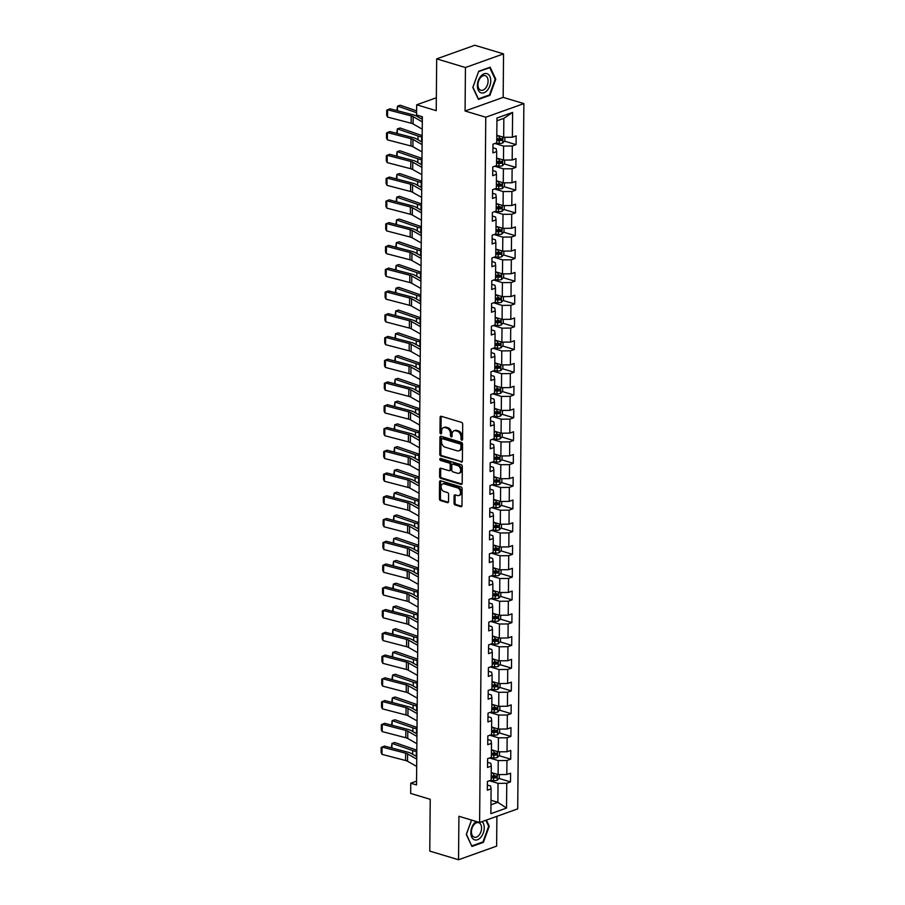 <?xml version="1.0" encoding="UTF-8"?>
<svg xmlns="http://www.w3.org/2000/svg" width="905" height="905" viewBox="0 0 905 905"><rect width="100%" height="100%" fill="white"/><g stroke="black" fill="none" stroke-linecap="round" stroke-linejoin="round"><path stroke-width="1.36" d="M461.765 440.158A1.063 0.747 -109.7 0 0 462.568 439.4L462.693 424.185A1.516 1.075 -109.7 0 0 461.584 422.409L441.255 416.3A1.516 1.075 -109.7 0 0 440.113 417.397L439.977 432.613A1.063 0.747 -109.7 0 0 441.561 433.088L441.583 431.119A4.853 3.428 -109.7 0 1 443.563 427.635A4.853 3.428 -109.7 0 1 445.237 427.624L446.923 428.133A4.853 3.428 -109.7 0 1 450.498 433.8L450.486 435.769A1.063 0.747 -109.7 0 0 452.059 436.244L452.081 434.276A4.853 3.428 -109.7 0 1 454.061 430.791A4.853 3.428 -109.7 0 1 455.735 430.78L457.421 431.289A4.853 3.428 -109.7 0 1 460.996 436.957L460.984 438.925A1.063 0.747 -109.7 0 0 461.765 440.158M454.027 503.203A1.516 1.075 -109.7 0 0 455.136 504.979L460.849 506.687A1.516 1.075 -109.7 0 0 461.98 505.601L462.127 488.7A1.516 1.075 -109.7 0 0 461.018 486.924L440.69 480.815A1.516 1.075 -109.7 0 0 439.547 481.913L439.4 498.813A1.516 1.075 -109.7 0 0 440.52 500.578L447.409 502.648A1.516 1.075 -109.7 0 0 448.552 501.562L448.609 494.322A1.516 1.075 -109.7 0 0 447.5 492.558L444.084 491.528A4.05 2.862 -109.7 0 1 441.176 487.727A4.05 2.862 -109.7 0 1 442.749 483.881A4.05 2.862 -109.7 0 1 444.151 483.87L457.523 487.885A4.05 2.862 -109.7 0 1 460.43 491.687A4.05 2.862 -109.7 0 1 458.858 495.533A4.05 2.862 -109.7 0 1 457.455 495.544L455.226 494.877A1.516 1.075 -109.7 0 0 454.084 495.974L454.027 503.203L455.057 502.841A1.516 1.075 -109.7 0 0 456.177 504.605L461.81 506.302M465.442 67.524L465.068 110.998L503.169 97.378L503.542 53.893L465.442 67.524L436.685 58.87L436.233 110.67L416.685 104.788L416.594 115.003L422.341 116.734L416.515 784.952L410.757 783.221L410.666 793.436L430.226 799.307L429.773 851.107L458.53 859.75L496.63 846.13L496.89 816.321M465.068 110.998L485.77 117.22L479.616 822.498L458.914 816.276L458.53 859.75M461.233 462.15A1.516 1.075 -109.7 0 0 462.376 461.064L462.523 444.163A1.516 1.075 -109.7 0 0 461.403 442.387L441.086 436.278A1.516 1.075 -109.7 0 0 439.943 437.375L439.796 454.265A1.516 1.075 -109.7 0 0 440.905 456.041L462.161 461.822M462.331 466.426L462.184 483.327A1.516 1.075 -109.7 0 1 461.041 484.424L440.712 478.315A1.516 1.075 -109.7 0 1 439.592 476.539L439.66 469.31A1.516 1.075 -109.7 0 1 440.803 468.213L449.05 470.691A1.516 1.075 -109.7 0 0 450.181 469.605L450.226 464.797A1.516 1.075 -109.7 0 0 449.106 463.032L440.531 460.453A1.063 0.747 -109.7 0 1 440.543 458.45L461.211 464.661A1.516 1.075 -109.7 0 1 462.331 466.426M436.685 58.87L474.786 45.25L503.542 53.893M485.77 117.22L523.871 103.6L517.717 808.878L479.616 822.498M498.915 778.436L510.511 781.92L510.59 773.175L506.823 774.51L506.947 760.505L510.703 759.159L510.782 750.415L507.026 751.75L507.151 737.745L510.906 736.399L510.986 727.654L507.23 728.989L507.343 714.984L511.11 713.649L511.178 704.893L507.422 706.239L507.547 692.223L511.302 690.888L511.382 682.132L507.626 683.479L507.739 669.462L511.506 668.128L511.574 659.372L507.818 660.718L507.943 646.702L511.698 645.367L511.778 636.611L508.022 637.957L508.146 623.952L511.902 622.606L511.981 613.85L508.214 615.196L508.339 601.192L512.094 599.845L512.173 591.089L508.418 592.436L508.542 578.431L512.298 577.085L512.377 568.329L508.61 569.675L508.734 555.67L512.502 554.324L512.569 545.568L508.814 546.914L508.938 532.909L512.694 531.563L512.773 522.807L509.017 524.153L509.13 510.149L512.897 508.802L512.965 500.046L509.21 501.393L509.334 487.388L513.09 486.042L513.169 477.286L509.413 478.632L509.526 464.627L513.293 463.281L513.373 454.525L509.606 455.871L509.73 441.866L513.486 440.52L513.565 431.764L509.809 433.11L509.934 419.106L513.689 417.759L513.769 409.003L510.001 410.35L510.126 396.345L513.882 394.999L513.961 386.243L510.205 387.589L510.33 373.584L514.085 372.238L514.164 363.482L510.397 364.828L510.522 350.823L514.289 349.477L514.357 340.721L510.601 342.067L510.725 328.062L514.481 326.716L514.56 317.972L510.805 319.307L510.918 305.302L514.685 303.956L514.753 295.211L510.997 296.546L511.121 282.541L514.877 281.195L514.956 272.45L511.201 273.785L511.325 259.78L515.081 258.434L515.16 249.69L511.393 251.024L511.517 237.02L515.273 235.685L515.352 226.929L511.597 228.275L511.721 214.259L515.477 212.924L515.556 204.168L511.789 205.514L511.913 191.498L515.669 190.163L515.748 181.407L511.992 182.753L512.117 168.737L515.873 167.402L515.952 158.647L512.185 159.993L512.309 145.988L516.076 144.642L516.144 135.886L512.388 137.232L512.603 112.424L496.958 118.023L496.732 142.82L492.976 144.167L492.897 152.922L496.664 151.576L496.178 148.725L492.942 147.753M510.511 781.92L506.755 783.266L506.54 808.075L490.883 813.663L491.098 788.866L487.343 790.212L487.41 781.456L491.177 780.11L491.302 766.105L487.535 767.451L487.614 758.695L491.37 757.349L491.494 743.344L487.738 744.691L487.818 735.935L491.573 734.589L491.698 720.584L487.931 721.93L488.01 713.174L491.766 711.828L491.89 697.823L488.134 699.169L488.214 690.413L491.969 689.067L492.094 675.062L488.338 676.408L488.406 667.652L492.173 666.306L492.286 652.301L488.53 653.648L488.61 644.892L492.365 643.546L492.49 629.541L488.734 630.887L488.802 622.131L492.569 620.785L492.682 606.78L488.926 608.126L489.005 599.37L492.761 598.035L492.886 584.019L489.13 585.365L489.209 576.609L492.965 575.275L493.089 561.258L489.322 562.605L489.401 553.849L493.157 552.514L493.282 538.498L489.526 539.844L489.605 531.088L493.361 529.753L493.485 515.748L489.718 517.083L489.797 508.339L493.553 506.992L493.678 492.987L489.922 494.322L490.001 485.578L493.757 484.232L493.881 470.227L490.125 471.562L490.193 462.817L493.96 461.471L494.073 447.466L490.318 448.812L490.397 440.056L494.153 438.71L494.277 424.705L490.521 426.051L490.589 417.296L494.356 415.949L494.469 401.944L490.714 403.291L490.793 394.535L494.549 393.189L494.673 379.184L490.917 380.53L490.996 371.774L494.752 370.428L494.877 356.423L491.11 357.769L491.189 349.013L494.945 347.667L495.069 333.662L491.313 335.008L491.392 326.252L495.148 324.906L495.273 310.901L491.506 312.248L491.585 303.492L495.34 302.146L495.465 288.141L491.709 289.487L491.788 280.731L495.544 279.385L495.669 265.38L491.913 266.726L491.981 257.97L495.748 256.624L495.861 242.619L492.105 243.965L492.184 235.209L495.94 233.863L496.064 219.858L492.309 221.205L492.377 212.449L496.144 211.103L496.268 197.098L492.501 198.444L492.58 189.688L496.336 188.342L496.46 174.337L492.705 175.683L492.784 166.927L496.54 165.581L496.664 151.576M489.571 757.994L498.225 760.596L498.112 774.601L491.313 772.565M487.58 762.282L490.815 763.254L491.302 766.105M498.112 774.601L506.823 774.51M498.225 760.596L506.947 760.505M489.775 735.233L498.429 737.835L498.304 751.84L491.517 749.804M487.784 739.521L491.019 740.494L491.494 743.344M498.304 751.84L507.026 751.75M498.429 737.835L507.151 737.745M489.967 712.473L498.621 715.074L498.508 729.079L491.641 727.02M487.976 716.76L491.211 717.733L491.698 720.584M498.508 729.079L507.23 728.989M498.621 715.074L507.343 714.984M490.171 689.712L498.825 692.314L498.7 706.319L491.913 704.282M488.18 693.999L491.415 694.972L491.89 697.823M498.7 706.319L507.422 706.239M498.825 692.314L507.547 692.223M490.363 666.951L499.028 669.553L498.904 683.558L492.105 681.522M488.383 671.239L491.607 672.211L492.094 675.062M498.904 683.558L507.626 683.479M499.028 669.553L507.739 669.462M490.567 644.19L499.221 646.792L499.096 660.808L492.23 658.738M488.576 648.478L491.811 649.451L492.286 652.301M499.096 660.808L507.818 660.718M499.221 646.792L507.943 646.702M490.759 621.43L499.424 624.031L499.3 638.048L492.501 636M488.779 625.717L492.003 626.69L492.49 629.541M499.3 638.048L508.022 637.957M499.424 624.031L508.146 623.952M490.963 598.669L499.617 601.282L499.492 615.287L492.625 613.217M488.972 602.956L492.207 603.929L492.682 606.78M499.492 615.287L508.214 615.196M499.617 601.282L508.339 601.192M491.166 575.919L499.82 578.521L499.696 592.526L492.908 590.479M489.175 580.196L492.399 581.168L492.886 584.019M499.696 592.526L508.418 592.436M499.82 578.521L508.542 578.431M491.358 553.159L500.013 555.76L499.899 569.765L493.101 567.718M489.367 557.435L492.603 558.408L493.089 561.258M499.899 569.765L508.61 569.675M500.013 555.76L508.734 555.67M491.562 530.398L500.216 533L500.092 547.005L493.225 544.934M489.571 534.674L492.806 535.647L493.282 538.498M500.092 547.005L508.814 546.914M500.216 533L508.938 532.909M491.754 507.637L500.42 510.239L500.295 524.244L493.497 522.196M489.763 511.913L492.999 512.886L493.485 515.748M500.295 524.244L509.017 524.153M500.42 510.239L509.13 510.149M491.958 484.876L500.612 487.478L500.488 501.483L493.621 499.413M489.967 489.153L493.202 490.125L493.678 492.987M500.488 501.483L509.21 501.393M500.612 487.478L509.334 487.388M492.15 462.116L500.816 464.718L500.691 478.722L493.892 476.675M490.171 466.392L493.395 467.365L493.881 470.227M500.691 478.722L509.413 478.632M500.816 464.718L509.526 464.627M492.354 439.355L501.008 441.957L500.884 455.962L494.096 453.914M490.363 443.631L493.598 444.604L494.073 447.466M500.884 455.962L509.606 455.871M501.008 441.957L509.73 441.866M492.546 416.594L501.212 419.196L501.087 433.201L494.221 431.142M490.567 420.87L493.791 421.843L494.277 424.705M501.087 433.201L509.809 433.11M501.212 419.196L509.934 419.106M492.75 393.833L501.404 396.435L501.28 410.44L494.492 408.404M490.759 398.11L493.994 399.082L494.469 401.944M501.28 410.44L510.001 410.35M501.404 396.435L510.126 396.345M492.954 371.073L501.608 373.675L501.483 387.679L494.696 385.643M490.963 375.349L494.187 376.322L494.673 379.184M501.483 387.679L510.205 387.589M501.608 373.675L510.33 373.584M493.146 348.312L501.8 350.914L501.687 364.919L494.888 362.882M491.155 352.599L494.39 353.561L494.877 356.423M501.687 364.919L510.397 364.828M501.8 350.914L510.522 350.823M493.349 325.551L502.004 328.153L501.879 342.158L495.092 340.122M491.358 329.839L494.594 330.8L495.069 333.662M501.879 342.158L510.601 342.067M502.004 328.153L510.725 328.062M493.542 302.79L502.207 305.392L502.083 319.397L495.216 317.338M491.551 307.078L494.786 308.051L495.273 310.901M502.083 319.397L510.805 319.307M502.207 305.392L510.918 305.302M493.745 280.03L502.399 282.632L502.275 296.636L495.488 294.6M491.754 284.317L494.99 285.29L495.465 288.141M502.275 296.636L510.997 296.546M502.399 282.632L511.121 282.541M493.938 257.269L502.603 259.871L502.479 273.876L495.68 271.839M491.958 261.556L495.182 262.529L495.669 265.38M502.479 273.876L511.201 273.785M502.603 259.871L511.325 259.78M494.141 234.508L502.795 237.11L502.671 251.115L495.804 249.056M492.15 238.796L495.386 239.768L495.861 242.619M502.671 251.115L511.393 251.024M502.795 237.11L511.517 237.02M494.345 211.747L502.999 214.349L502.875 228.354L496.087 226.318M492.354 216.035L495.578 217.008L496.064 219.858M502.875 228.354L511.597 228.275M502.999 214.349L511.721 214.259M494.537 188.987L503.191 191.589L503.078 205.605L496.212 203.535M492.546 193.274L495.782 194.247L496.268 197.098M503.078 205.605L511.789 205.514M503.191 191.589L511.913 191.498M494.741 166.226L503.395 168.828L503.271 182.844L496.483 180.796M492.75 170.513L495.974 171.486L496.46 174.337M503.271 182.844L511.992 182.753M503.395 168.828L512.117 168.737M494.933 143.465L503.587 146.067L503.474 160.083L496.675 158.036M503.474 160.083L512.185 159.993M503.587 146.067L512.309 145.988M512.603 112.424L503.836 118.351L503.666 137.322L496.8 135.252M503.666 137.322L512.388 137.232M503.169 97.378L523.871 103.6M416.549 781.151L410.757 783.221M436.346 97.763L416.685 104.788M503.836 118.351L496.924 120.818M490.996 800.258L497.863 802.328L498.033 783.357L489.379 780.755M490.963 804.794L497.863 802.328L506.54 808.075M487.388 785.042L490.612 786.004L491.098 788.866M498.033 783.357L506.755 783.266M496.766 138.838L500.375 139.924M504.47 141.146L516.076 144.642M496.574 161.599L500.182 162.685M504.277 163.907L515.873 167.402M496.37 184.36L499.979 185.446M504.074 186.668L515.669 190.163M496.178 207.121L499.786 208.207M503.881 209.428L515.477 212.924M495.974 229.881L499.583 230.956M503.678 232.189L515.273 235.685M495.782 252.642L499.379 253.717M503.474 254.95L515.081 258.434M495.578 275.403L499.187 276.478M503.282 277.711L514.877 281.195M495.386 298.152L498.983 299.238M503.078 300.471L514.685 303.956M495.182 320.913L498.791 321.999M502.886 323.232L514.481 326.716M494.978 343.674L498.587 344.76M502.682 345.993L514.289 349.477M494.786 366.435L498.395 367.521M502.49 368.754L514.085 372.238M494.583 389.195L498.191 390.281M502.286 391.514L513.882 394.999M494.39 411.956L497.999 413.042M502.083 414.275L513.689 417.759M494.187 434.717L497.795 435.803M501.89 437.036L513.486 440.52M493.994 457.478L497.592 458.564M501.687 459.797L513.293 463.281M493.791 480.238L497.399 481.324M501.494 482.557L513.09 486.042M493.598 502.999L497.196 504.085M501.291 505.318L512.897 508.802M493.395 525.76L497.003 526.846M501.099 528.079L512.694 531.563M493.191 548.521L496.8 549.606M500.895 550.84L512.502 554.324M492.999 571.281L496.607 572.367M500.703 573.6L512.298 577.085M492.795 594.042L496.404 595.128M500.499 596.361L512.094 599.845M492.603 616.803L496.212 617.889M500.295 619.111L511.902 622.606M492.399 639.564L496.008 640.65M500.103 641.871L511.698 645.367M492.207 662.324L495.804 663.41M499.899 664.632L511.506 668.128M492.003 685.085L495.612 686.171M499.707 687.393L511.302 690.888M491.8 707.846L495.408 708.92M499.503 710.154L511.11 713.649M491.607 730.607L495.216 731.681M499.311 732.914L510.906 736.399M491.404 753.367L495.012 754.442M499.108 755.675L510.703 759.159M491.211 776.117L494.82 777.203M472.817 87.423L478.44 99.448L489.91 95.353L495.77 79.221L490.159 67.196L478.688 71.291L472.817 87.423M471.516 820.066L466.301 834.421L471.924 846.458L483.394 842.351L489.254 826.22L486.381 820.077M495.058 79.007L495.77 79.221M489.017 95.082L489.91 95.353M482.501 842.08L483.394 842.351M488.542 826.005L489.254 826.22M462.534 439.66A1.063 0.747 -109.7 0 1 462.014 438.552L462.025 436.583A4.853 3.428 -109.7 0 0 458.45 430.916L457.421 431.289M454.061 430.791L455.091 430.429A4.853 3.428 -109.7 0 1 456.765 430.407L458.45 430.916M443.563 427.635L444.593 427.262A4.853 3.428 -109.7 0 1 446.267 427.251L447.952 427.76A4.853 3.428 -109.7 0 1 451.527 433.427L451.516 435.396A1.063 0.747 -109.7 0 0 452.036 436.504M441.323 416.323A1.516 1.075 -109.7 0 0 441.142 417.024L441.007 432.239A1.063 0.747 -109.7 0 0 441.527 433.348M441.142 436.301A1.516 1.075 -109.7 0 0 440.973 437.002L440.826 453.903A1.516 1.075 -109.7 0 0 441.934 455.679L462.195 461.765M460.928 445.26A1.063 0.747 -109.7 0 0 460.147 444.016L442.307 438.654A1.063 0.747 -109.7 0 0 441.504 439.423L441.493 441.493A4.853 3.428 -109.7 0 0 445.056 447.172L457.251 450.837A4.853 3.428 -109.7 0 0 458.926 450.814A4.853 3.428 -109.7 0 0 460.905 447.342L460.928 445.26L461.957 444.887A1.063 0.747 -109.7 0 0 461.177 443.654L460.147 444.016M442.681 438.518A1.063 0.747 -109.7 0 1 443.337 438.292L461.177 443.654M458.926 450.814L459.955 450.452A4.853 3.428 -109.7 0 0 461.935 446.968L460.905 447.342M461.957 444.887L461.935 446.968M462.002 484.028L441.742 477.942L440.712 478.315M440.871 468.236A1.516 1.075 -109.7 0 0 440.69 468.937L440.622 476.166A1.516 1.075 -109.7 0 0 441.742 477.942M450.079 470.329A1.516 1.075 -109.7 0 0 451.21 469.231L451.256 464.435A1.516 1.075 -109.7 0 0 450.136 462.659L441.561 460.079L440.531 460.453M440.826 458.53A1.063 0.747 -109.7 0 0 441.561 460.079M457.602 473.258A4.05 2.862 -109.7 0 0 458.993 473.247A4.05 2.862 -109.7 0 0 460.577 469.401A4.05 2.862 -109.7 0 0 457.67 465.6L452.952 464.186A1.516 1.075 -109.7 0 0 451.81 465.272L451.765 470.08A1.516 1.075 -109.7 0 0 452.885 471.844L457.602 473.258M458.993 473.247L460.023 472.885A4.05 2.862 -109.7 0 0 461.607 469.039A4.05 2.862 -109.7 0 0 458.699 465.238L457.67 465.6M452.432 464.186L453.462 463.824A1.516 1.075 -109.7 0 1 453.982 463.813L458.699 465.238M455.294 494.899A1.516 1.075 -109.7 0 0 455.113 495.601L455.057 502.841M458.858 495.533L459.887 495.171A4.05 2.862 -109.7 0 0 461.46 491.325A4.05 2.862 -109.7 0 0 458.552 487.524L457.523 487.885M442.749 483.881L443.778 483.508A4.05 2.862 -109.7 0 1 445.181 483.496L458.552 487.524M440.758 480.838A1.516 1.075 -109.7 0 0 440.577 481.539L440.43 498.44A1.516 1.075 -109.7 0 0 441.55 500.216L448.371 502.264M499.583 136.089A4.095 1.335 -179.5 0 1 499.198 136.078L496.8 135.931M416.628 110.896L400.304 105.24L397.533 106.1L416.605 112.706M504.843 137.311L504.809 140.784L502.739 142.979A4.095 1.335 -179.5 0 1 499.13 143.363L495.759 143.171M496.755 140.456L499.164 140.592A4.095 1.335 0.5 0 0 501.856 140.445L501.868 138.691A4.095 1.335 -179.5 0 1 499.175 138.85L496.777 138.703M500.216 138.194L500.194 139.947A2.082 0.679 -179.5 0 1 499.458 139.947L496.766 139.8M396.922 110.602L397.533 106.1L397.487 110.749M422.228 129.144L413.099 123.962A7.715 2.523 0.5 0 0 411.153 123.216L387.555 117.073L387.623 109.777L386.729 110.161L386.684 115.274L387.555 117.073M422.296 121.847L413.155 116.666A7.715 2.523 0.5 0 0 411.221 115.919L387.623 109.777L389.987 108.792L413.574 114.946A11.584 3.79 -179.5 0 1 416.492 116.055L422.318 119.358M480.646 92.661A10.034 6.301 106.7 0 0 489.82 85.918A10.034 6.301 106.7 0 0 487.49 73.848A10.034 6.301 106.7 0 0 478.315 80.579A10.034 6.301 106.7 0 0 480.646 92.661M480.431 90.059A7.602 4.774 106.7 0 0 480.827 90.217A7.602 4.774 106.7 0 0 487.49 84.64A7.602 4.774 106.7 0 0 485.612 75.816A7.602 4.774 106.7 0 0 485.204 75.658A7.602 4.774 106.7 0 0 478.553 81.235A7.602 4.774 106.7 0 0 480.431 90.059M478.632 71.597L489.741 67.626L495.182 79.278L489.503 94.912L478.394 98.883L472.953 87.231L478.575 71.586M476.234 821.48A10.034 6.301 106.7 0 0 470.86 832.645A10.034 6.301 106.7 0 0 477.467 839.738A10.034 6.301 106.7 0 0 484.243 827.86A10.034 6.301 106.7 0 0 482.094 821.616M481.573 828.132A7.602 4.774 106.7 0 0 478.688 822.668A7.602 4.774 106.7 0 0 471.437 831.752A7.602 4.774 106.7 0 0 474.31 837.216A7.602 4.774 106.7 0 0 481.573 828.132M471.618 845.802L466.426 834.229L471.573 820.077M485.861 820.269L488.666 826.276L482.987 841.91L471.867 845.881M499.379 158.85A4.095 1.335 -179.5 0 1 499.006 158.828L496.596 158.692M422.183 135.546A7.715 2.523 -179.5 0 1 420.825 135.173L400.101 128.001L397.329 128.861L418.053 136.033A11.584 3.79 0.5 0 0 421.673 136.893L422.16 136.96M504.651 160.072L504.617 163.545L502.547 165.739A4.095 1.335 -179.5 0 1 498.938 166.124L495.555 165.932M496.562 163.217L498.96 163.353A4.095 1.335 0.5 0 0 501.653 163.205L501.664 161.452A4.095 1.335 -179.5 0 1 498.972 161.61L496.574 161.463M500.013 160.954L500.001 162.708A2.082 0.679 -179.5 0 1 499.255 162.708L496.562 162.561M396.718 133.363L397.329 128.861L397.284 133.51M499.175 181.611A4.095 1.335 -179.5 0 1 498.802 181.588L496.404 181.453M421.979 158.307A7.715 2.523 -179.5 0 1 420.633 157.934L399.908 150.762L397.125 151.621L417.85 158.794A11.584 3.79 0.5 0 0 421.47 159.653L421.968 159.721M504.447 182.821L504.413 186.306L502.343 188.5A4.095 1.335 -179.5 0 1 498.734 188.885L495.363 188.693M496.359 185.978L498.757 186.113A4.095 1.335 0.5 0 0 501.449 185.966L501.472 184.213A4.095 1.335 -179.5 0 1 498.779 184.36L496.37 184.224M499.809 183.715L499.798 185.468A2.082 0.679 -179.5 0 1 499.062 185.468L496.37 185.31M396.526 156.124L397.125 151.621L397.091 156.271M422.035 151.904L412.895 146.723A7.715 2.523 0.5 0 0 410.949 145.977L387.363 139.834L387.419 132.537L386.537 132.922L386.492 138.035L387.363 139.834M422.103 144.608L412.963 139.427A7.715 2.523 0.5 0 0 411.017 138.68L387.419 132.537L389.784 131.553L413.381 137.707A11.584 3.79 -179.5 0 1 416.289 138.816L422.115 142.119M421.832 174.665L412.703 169.484A7.715 2.523 0.5 0 0 410.757 168.737L387.159 162.595L387.227 155.298L386.333 155.683L386.288 160.785L387.159 162.595M421.9 167.368L412.759 162.187A7.715 2.523 0.5 0 0 410.813 161.441L387.227 155.298L389.591 154.314L413.178 160.468A11.584 3.79 -179.5 0 1 416.096 161.576L421.922 164.88M498.983 204.372A4.095 1.335 -179.5 0 1 498.598 204.349L496.2 204.213M421.775 181.068A7.715 2.523 -179.5 0 1 420.429 180.695L399.705 173.522L396.933 174.382L417.658 181.554A11.584 3.79 0.5 0 0 421.278 182.414L421.764 182.482M504.243 205.582L504.221 209.066L502.151 211.261A4.095 1.335 -179.5 0 1 498.542 211.646L495.159 211.453M496.166 208.738L498.565 208.874A4.095 1.335 0.5 0 0 501.257 208.727L501.268 206.974A4.095 1.335 -179.5 0 1 498.576 207.121L496.178 206.985M499.617 206.476L499.605 208.229A2.082 0.679 -179.5 0 1 498.859 208.229L496.166 208.071M396.322 178.885L396.933 174.382L396.888 179.032M498.779 227.132A4.095 1.335 -179.5 0 1 498.406 227.11L495.997 226.974M421.583 203.829A7.715 2.523 -179.5 0 1 420.225 203.455L399.512 196.283L396.729 197.143L417.454 204.315A11.584 3.79 0.5 0 0 421.074 205.175L421.572 205.243M504.051 228.343L504.017 231.827L501.947 234.022A4.095 1.335 -179.5 0 1 498.338 234.406L494.967 234.214M495.963 231.499L498.361 231.635A4.095 1.335 0.5 0 0 501.053 231.488L501.076 229.734A4.095 1.335 -179.5 0 1 498.384 229.881L495.974 229.746M499.413 229.237L499.402 230.99A2.082 0.679 -179.5 0 1 498.666 230.99L495.963 230.832M396.13 201.645L396.729 197.143L396.695 201.792M498.587 249.893A4.095 1.335 -179.5 0 1 498.202 249.871L495.804 249.735M421.379 226.589A7.715 2.523 -179.5 0 1 420.033 226.216L399.309 219.044L396.537 219.904L417.262 227.076A11.584 3.79 0.5 0 0 420.882 227.936L421.368 228.003M503.847 251.104L503.825 254.588L501.743 256.782A4.095 1.335 -179.5 0 1 498.146 257.167L494.764 256.975M495.759 254.26L498.169 254.396A4.095 1.335 0.5 0 0 500.861 254.248L500.872 252.495A4.095 1.335 -179.5 0 1 498.18 252.642L495.782 252.506M499.221 251.997L499.198 253.751A2.082 0.679 -179.5 0 1 498.463 253.751L495.77 253.592M395.926 224.406L396.537 219.904L396.492 224.553M421.64 197.426L412.499 192.245A7.715 2.523 0.5 0 0 410.553 191.498L386.967 185.355L387.023 178.059L386.141 178.443L386.096 183.545L386.967 185.355M421.696 190.129L412.567 184.948A7.715 2.523 0.5 0 0 410.621 184.201L387.023 178.059L389.388 177.075L412.985 183.229A11.584 3.79 -179.5 0 1 415.893 184.337L421.719 187.64M421.436 220.186L412.307 215.005A7.715 2.523 0.5 0 0 410.361 214.259L386.763 208.116L386.831 200.82L385.937 201.204L385.892 206.306L386.763 208.116M421.504 212.89L412.363 207.709A7.715 2.523 0.5 0 0 410.418 206.962L386.831 200.82L389.184 199.835L412.782 205.989A11.584 3.79 -179.5 0 1 415.7 207.098L421.526 210.401M421.244 242.947L412.103 237.755A7.715 2.523 0.5 0 0 410.157 237.02L386.571 230.877L386.627 223.58L385.745 223.965L385.7 229.067L386.571 230.877M421.3 235.651L412.171 230.47A7.715 2.523 0.5 0 0 410.225 229.723L386.627 223.58L388.992 222.596L412.578 228.75A11.584 3.79 -179.5 0 1 415.497 229.859L421.323 233.162M498.384 272.654A4.095 1.335 -179.5 0 1 498.01 272.631L495.601 272.495M421.187 249.35A7.715 2.523 -179.5 0 1 419.83 248.977L399.116 241.805L396.333 242.664L417.058 249.837A11.584 3.79 0.5 0 0 420.678 250.696L421.176 250.764M503.655 273.864L503.621 277.349L501.551 279.543A4.095 1.335 -179.5 0 1 497.942 279.928L494.571 279.736M495.567 277.021L497.965 277.156A4.095 1.335 0.5 0 0 500.657 277.009L500.68 275.256A4.095 1.335 -179.5 0 1 497.988 275.403L495.578 275.267M499.017 274.758L499.006 276.511A2.082 0.679 -179.5 0 1 498.27 276.511L495.567 276.353M395.723 247.167L396.333 242.664L396.3 247.314M421.04 265.708L411.899 260.516A7.715 2.523 0.5 0 0 409.965 259.78L386.367 253.638L386.435 246.341L385.541 246.726L385.496 251.828L386.367 253.638M421.108 258.411L411.967 253.23A7.715 2.523 0.5 0 0 410.022 252.484L386.435 246.341L388.788 245.357L412.386 251.511A11.584 3.79 -179.5 0 1 415.305 252.619L421.13 255.923M498.191 295.415A4.095 1.335 -179.5 0 1 497.807 295.392L495.408 295.256M420.983 272.111A7.715 2.523 -179.5 0 1 419.637 271.738L398.913 264.565L396.141 265.425L416.854 272.597A11.584 3.79 0.5 0 0 420.486 273.446L420.972 273.525M503.452 296.625L503.429 300.109L501.347 302.304A4.095 1.335 -179.5 0 1 497.75 302.689L494.368 302.496M495.363 299.781L497.773 299.917A4.095 1.335 0.5 0 0 500.465 299.77L500.476 298.017A4.095 1.335 -179.5 0 1 497.784 298.164L495.386 298.028M498.825 297.519L498.802 299.272A2.082 0.679 -179.5 0 1 498.067 299.272L495.374 299.114M395.53 269.928L396.141 265.425L396.096 270.075M420.848 288.469L411.707 283.276A7.715 2.523 0.5 0 0 409.761 282.541L386.175 276.398L386.231 269.102L385.349 269.486L385.304 274.588L386.175 276.398M420.904 281.172L411.775 275.991A7.715 2.523 0.5 0 0 409.829 275.244L386.231 269.102L388.596 268.118L412.182 274.26A11.584 3.79 -179.5 0 1 415.101 275.369L420.927 278.683M497.988 318.175A4.095 1.335 -179.5 0 1 497.614 318.153L495.205 318.017M420.791 294.872A7.715 2.523 -179.5 0 1 419.434 294.498L398.709 287.326L395.938 288.186L416.662 295.358A11.584 3.79 0.5 0 0 420.282 296.207L420.78 296.286M503.259 319.386L503.225 322.87L501.155 325.065A4.095 1.335 -179.5 0 1 497.546 325.449L494.175 325.257M495.171 322.542L497.569 322.678A4.095 1.335 0.5 0 0 500.261 322.531L500.273 320.777A4.095 1.335 -179.5 0 1 497.58 320.924L495.182 320.789M498.621 320.28L498.61 322.033A2.082 0.679 -179.5 0 1 497.874 322.033L495.171 321.875M395.327 292.688L395.938 288.186L395.892 292.835M420.644 311.23L411.504 306.037A7.715 2.523 0.5 0 0 409.558 305.302L385.971 299.148L386.039 291.863L385.145 292.247L385.1 297.349L385.971 299.148M420.712 303.933L411.571 298.74A7.715 2.523 0.5 0 0 409.626 298.005L386.039 291.863L388.392 290.878L411.99 297.021A11.584 3.79 -179.5 0 1 414.909 298.13L420.735 301.444M497.795 340.936A4.095 1.335 -179.5 0 1 497.411 340.914L495.012 340.778M420.587 317.632A7.715 2.523 -179.5 0 1 419.241 317.259L398.517 310.087L395.745 310.935L416.458 318.119A11.584 3.79 0.5 0 0 420.09 318.967L420.576 319.046M503.056 342.147L503.022 345.631L500.951 347.825A4.095 1.335 -179.5 0 1 497.343 348.21L493.972 348.018M494.967 345.303L497.377 345.439A4.095 1.335 0.5 0 0 500.069 345.291L500.08 343.538A4.095 1.335 -179.5 0 1 497.388 343.685L494.99 343.549M498.429 343.04L498.406 344.794A2.082 0.679 -179.5 0 1 497.671 344.794L494.978 344.635M395.134 315.449L395.745 310.935L395.7 315.596M420.44 333.99L411.311 328.798A7.715 2.523 0.5 0 0 409.365 328.062L385.768 321.909L385.835 314.623L384.942 315.008L384.897 320.11L385.768 321.909M420.508 326.694L411.368 321.501A7.715 2.523 0.5 0 0 409.433 320.766L385.835 314.623L388.2 313.639L411.786 319.782A11.584 3.79 -179.5 0 1 414.705 320.89L420.531 324.205M497.592 363.686A4.095 1.335 -179.5 0 1 497.218 363.674L494.809 363.539M420.395 340.393A7.715 2.523 -179.5 0 1 419.038 340.02L398.313 332.848L395.542 333.696L416.266 340.88A11.584 3.79 0.5 0 0 419.886 341.728L420.373 341.807M502.863 364.907L502.829 368.392L500.759 370.586A4.095 1.335 -179.5 0 1 497.15 370.971L493.768 370.779M494.775 368.064L497.173 368.199A4.095 1.335 0.5 0 0 499.865 368.052L499.877 366.299A4.095 1.335 -179.5 0 1 497.184 366.446L494.786 366.31M498.225 365.801L498.214 367.554A2.082 0.679 -179.5 0 1 497.467 367.554L494.775 367.396M394.931 338.21L395.542 333.696L395.496 338.357M420.248 356.751L411.108 351.559A7.715 2.523 0.5 0 0 409.162 350.823L385.575 344.669L385.632 337.384L384.749 337.769L384.704 342.871L385.575 344.669M420.316 349.454L411.175 344.262A7.715 2.523 0.5 0 0 409.23 343.527L385.632 337.384L387.996 336.4L411.594 342.543A11.584 3.79 -179.5 0 1 414.501 343.651L420.327 346.966M497.388 386.446A4.095 1.335 -179.5 0 1 497.015 386.435L494.616 386.299M420.192 363.154A7.715 2.523 -179.5 0 1 418.845 362.781L398.121 355.608L395.338 356.457L416.062 363.64A11.584 3.79 0.5 0 0 419.682 364.489L420.18 364.568M502.66 387.668L502.626 391.152L500.556 393.347A4.095 1.335 -179.5 0 1 496.947 393.732L493.576 393.539M494.571 390.824L496.969 390.96A4.095 1.335 0.5 0 0 499.662 390.813L499.684 389.06A4.095 1.335 -179.5 0 1 496.992 389.207L494.583 389.071M498.022 388.562L498.01 390.315A2.082 0.679 -179.5 0 1 497.275 390.315L494.583 390.157M394.738 360.971L395.338 356.457L395.304 361.118M420.044 379.512L410.915 374.319A7.715 2.523 0.5 0 0 408.97 373.584L385.372 367.43L385.44 360.133L384.546 360.529L384.501 365.631L385.372 367.43M420.112 372.215L410.972 367.023A7.715 2.523 0.5 0 0 409.026 366.287L385.44 360.133L387.804 359.161L411.39 365.303A11.584 3.79 -179.5 0 1 414.309 366.412L420.135 369.726M497.196 409.207A4.095 1.335 -179.5 0 1 496.811 409.196L494.413 409.06M419.988 385.915A7.715 2.523 -179.5 0 1 418.642 385.541L397.917 378.369L395.146 379.218L415.87 386.39A11.584 3.79 0.5 0 0 419.49 387.25L419.977 387.329M502.456 410.429L502.433 413.913L500.363 416.108A4.095 1.335 -179.5 0 1 496.755 416.492L493.372 416.3M494.379 413.585L496.777 413.721A4.095 1.335 0.5 0 0 499.47 413.562L499.481 411.82A4.095 1.335 -179.5 0 1 496.788 411.967L494.39 411.832M497.829 411.323L497.818 413.076A2.082 0.679 -179.5 0 1 497.071 413.076L494.379 412.918M394.535 383.731L395.146 379.218L395.1 383.878M419.852 402.273L410.712 397.08A7.715 2.523 0.5 0 0 408.766 396.345L385.179 390.191L385.236 382.894L384.353 383.29L384.308 388.392L385.179 390.191M419.909 394.976L410.78 389.784A7.715 2.523 0.5 0 0 408.834 389.048L385.236 382.894L387.6 381.921L411.187 388.064A11.584 3.79 -179.5 0 1 414.105 389.173L419.931 392.487M496.992 431.968A4.095 1.335 -179.5 0 1 496.619 431.957L494.209 431.821M419.796 408.675A7.715 2.523 -179.5 0 1 418.438 408.302L397.725 401.13L394.942 401.978L415.667 409.151A11.584 3.79 0.5 0 0 419.286 410.01L419.784 410.089M502.264 433.19L502.23 436.674L500.16 438.868A4.095 1.335 -179.5 0 1 496.551 439.253L493.18 439.061M494.175 436.346L496.574 436.481A4.095 1.335 0.5 0 0 499.266 436.323L499.289 434.581A4.095 1.335 -179.5 0 1 496.596 434.728L494.187 434.592M497.626 434.083L497.614 435.825A2.082 0.679 -179.5 0 1 496.879 435.837L494.175 435.678M394.342 406.481L394.942 401.978L394.908 406.639M419.649 425.033L410.519 419.841A7.715 2.523 0.5 0 0 408.574 419.106L384.976 412.952L385.044 405.655L384.15 406.051L384.105 411.153L384.976 412.952M419.716 417.737L410.576 412.544A7.715 2.523 0.5 0 0 408.63 411.809L385.044 405.655L387.397 404.682L410.994 410.825A11.584 3.79 -179.5 0 1 413.913 411.933L419.739 415.248M496.8 454.729A4.095 1.335 -179.5 0 1 496.415 454.717L494.017 454.582M419.592 431.436A7.715 2.523 -179.5 0 1 418.246 431.063L397.521 423.891L394.75 424.739L415.474 431.911A11.584 3.79 0.5 0 0 419.094 432.771L419.581 432.85M502.06 455.95L502.037 459.435L499.956 461.629A4.095 1.335 -179.5 0 1 496.359 462.014L492.976 461.822M493.972 459.106L496.381 459.242A4.095 1.335 0.5 0 0 499.074 459.084L499.085 457.342A4.095 1.335 -179.5 0 1 496.393 457.489L493.994 457.353M497.433 456.844L497.411 458.586A2.082 0.679 -179.5 0 1 496.675 458.597L493.983 458.439M394.139 429.242L394.75 424.739L394.704 429.4M419.456 447.783L410.316 442.602A7.715 2.523 0.5 0 0 408.37 441.866L384.783 435.712L384.84 428.416L383.958 428.8L383.912 433.914L384.783 435.712M419.513 440.497L410.384 435.305A7.715 2.523 0.5 0 0 408.438 434.57L384.84 428.416L387.204 427.443L410.791 433.586A11.584 3.79 -179.5 0 1 413.709 434.694L419.535 437.997M496.596 477.489A4.095 1.335 -179.5 0 1 496.223 477.478L493.813 477.342M419.4 454.197A7.715 2.523 -179.5 0 1 418.042 453.824L397.329 446.651L394.546 447.5L415.271 454.672A11.584 3.79 0.5 0 0 418.891 455.532L419.388 455.611M501.868 478.711L501.834 482.195L499.764 484.39A4.095 1.335 -179.5 0 1 496.155 484.775L492.784 484.582M493.779 481.867L496.178 482.003A4.095 1.335 0.5 0 0 498.87 481.845L498.893 480.103A4.095 1.335 -179.5 0 1 496.2 480.25L493.791 480.114M497.23 479.605L497.218 481.347A2.082 0.679 -179.5 0 1 496.483 481.347L493.779 481.2M393.935 452.002L394.546 447.5L394.512 452.149M419.253 470.543L410.112 465.362A7.715 2.523 0.5 0 0 408.178 464.627L384.58 458.473L384.648 451.176L383.754 451.561L383.709 456.674L384.58 458.473M419.32 463.258L410.18 458.066A7.715 2.523 0.5 0 0 408.234 457.33L384.648 451.176L387.001 450.204L410.599 456.346A11.584 3.79 -179.5 0 1 413.517 457.455L419.343 460.758M496.404 500.25A4.095 1.335 -179.5 0 1 496.019 500.239L493.621 500.103M419.196 476.958A7.715 2.523 -179.5 0 1 417.85 476.584L397.125 469.401L394.354 470.261L415.067 477.433A11.584 3.79 0.5 0 0 418.698 478.293L419.185 478.372M501.664 501.472L501.642 504.956L499.56 507.151A4.095 1.335 -179.5 0 1 495.963 507.535L492.58 507.343M493.576 504.617L495.985 504.764A4.095 1.335 0.5 0 0 498.678 504.605L498.689 502.863A4.095 1.335 -179.5 0 1 495.997 503.01L493.598 502.875M497.037 502.365L497.015 504.108A2.082 0.679 -179.5 0 1 496.279 504.108L493.587 503.961M393.743 474.763L394.354 470.261L394.309 474.91M419.06 493.304L409.92 488.123A7.715 2.523 0.5 0 0 407.974 487.388L384.376 481.234L384.444 473.937L383.55 474.322L383.516 479.435L384.376 481.234M419.117 486.019L409.988 480.827A7.715 2.523 0.5 0 0 408.042 480.091L384.444 473.937L386.808 472.964L410.395 479.107A11.584 3.79 -179.5 0 1 413.314 480.216L419.139 483.519M496.2 523.011A4.095 1.335 -179.5 0 1 495.827 523L493.417 522.864M419.004 499.718A7.715 2.523 -179.5 0 1 417.646 499.345L396.922 492.162L394.15 493.021L414.875 500.194A11.584 3.79 0.5 0 0 418.495 501.053L418.992 501.132M501.472 524.233L501.438 527.717L499.368 529.911A4.095 1.335 -179.5 0 1 495.759 530.296L492.388 530.104M493.383 527.377L495.782 527.524A4.095 1.335 0.5 0 0 498.474 527.366L498.485 525.613A4.095 1.335 -179.5 0 1 495.793 525.771L493.395 525.635M496.834 525.115L496.822 526.868A2.082 0.679 -179.5 0 1 496.087 526.868L493.383 526.721M393.539 497.524L394.15 493.021L394.105 497.671M418.857 516.065L409.716 510.884A7.715 2.523 0.5 0 0 407.77 510.149L384.184 503.995L384.252 496.698L383.358 497.083L383.313 502.196L384.184 503.995M418.925 508.768L409.784 503.587A7.715 2.523 0.5 0 0 407.838 502.852L384.252 496.698L386.605 495.725L410.203 501.868A11.584 3.79 -179.5 0 1 413.121 502.976L418.947 506.28M496.008 545.772A4.095 1.335 -179.5 0 1 495.623 545.76L493.225 545.625M418.8 522.479A7.715 2.523 -179.5 0 1 417.454 522.106L396.729 514.922L393.958 515.782L414.671 522.954A11.584 3.79 0.5 0 0 418.291 523.814L418.789 523.893M501.268 546.993L501.234 550.478L499.164 552.672A4.095 1.335 -179.5 0 1 495.555 553.057L492.184 552.853M493.18 550.138L495.589 550.274A4.095 1.335 0.5 0 0 498.282 550.127L498.293 548.373A4.095 1.335 -179.5 0 1 495.601 548.532L493.202 548.396M496.641 547.876L496.619 549.629A2.082 0.679 -179.5 0 1 495.883 549.629L493.191 549.482M393.347 520.285L393.958 515.782L393.913 520.432M418.653 538.826L409.524 533.645A7.715 2.523 0.5 0 0 407.578 532.898L383.98 526.755L384.048 519.459L383.154 519.843L383.109 524.957L383.98 526.755M418.721 531.529L409.58 526.348A7.715 2.523 0.5 0 0 407.635 525.613L384.048 519.459L386.412 518.475L409.999 524.629A11.584 3.79 -179.5 0 1 412.918 525.737L418.744 529.04M495.804 568.532A4.095 1.335 -179.5 0 1 495.42 568.521L493.021 568.385M418.608 545.24A7.715 2.523 -179.5 0 1 417.25 544.855L396.526 537.683L393.754 538.543L414.479 545.715A11.584 3.79 0.5 0 0 418.099 546.575L418.585 546.654M501.076 569.754L501.042 573.227L498.972 575.433A4.095 1.335 -179.5 0 1 495.363 575.806L491.981 575.614M492.987 572.899L495.386 573.035A4.095 1.335 0.5 0 0 498.078 572.888L498.089 571.134A4.095 1.335 -179.5 0 1 495.397 571.293L492.999 571.157M496.438 570.636L496.426 572.39A2.082 0.679 -179.5 0 1 495.68 572.39L492.987 572.243M393.143 543.045L393.754 538.543L393.709 543.192M418.461 561.586L409.32 556.405A7.715 2.523 0.5 0 0 407.374 555.659L383.788 549.516L383.844 542.219L382.962 542.604L382.917 547.717L383.788 549.516M418.529 554.29L409.388 549.109A7.715 2.523 0.5 0 0 407.442 548.373L383.844 542.219L386.209 541.235L409.807 547.389A11.584 3.79 -179.5 0 1 412.714 548.498L418.54 551.801M495.601 591.293A4.095 1.335 -179.5 0 1 495.227 591.282L492.829 591.135M418.404 568.001A7.715 2.523 -179.5 0 1 417.058 567.616L396.333 560.444L393.551 561.304L414.275 568.476A11.584 3.79 0.5 0 0 417.895 569.336L418.393 569.415M500.872 592.515L500.838 595.988L498.768 598.182A4.095 1.335 -179.5 0 1 495.159 598.567L491.788 598.375M492.784 595.66L495.182 595.795A4.095 1.335 0.5 0 0 497.874 595.648L497.897 593.895A4.095 1.335 -179.5 0 1 495.205 594.053L492.795 593.918M496.234 593.397L496.223 595.151A2.082 0.679 -179.5 0 1 495.488 595.151L492.795 595.004M392.951 565.806L393.551 561.304L393.517 565.953M418.257 584.347L409.128 579.166A7.715 2.523 0.5 0 0 407.182 578.419L383.584 572.277L383.652 564.98L382.758 565.365L382.713 570.478L383.584 572.277M418.325 577.051L409.184 571.87A7.715 2.523 0.5 0 0 407.239 571.134L383.652 564.98L386.016 563.996L409.603 570.15A11.584 3.79 -179.5 0 1 412.522 571.259L418.348 574.562M495.408 614.054A4.095 1.335 -179.5 0 1 495.024 614.043L492.625 613.895M418.201 590.75A7.715 2.523 -179.5 0 1 416.854 590.377L396.13 583.205L393.358 584.064L414.083 591.236A11.584 3.79 0.5 0 0 417.703 592.096L418.189 592.164M500.669 615.276L500.646 618.749L498.576 620.943A4.095 1.335 -179.5 0 1 494.967 621.328L491.585 621.135M492.58 618.42L494.99 618.556A4.095 1.335 0.5 0 0 497.682 618.409L497.693 616.656A4.095 1.335 -179.5 0 1 495.001 616.814L492.603 616.667M496.042 616.158L496.031 617.911A2.082 0.679 -179.5 0 1 495.284 617.911L492.592 617.764M392.747 588.567L393.358 584.064L393.313 588.714M418.065 607.108L408.924 601.927A7.715 2.523 0.5 0 0 406.978 601.18L383.392 595.038L383.449 587.741L382.566 588.126L382.521 593.239L383.392 595.038M418.121 599.811L408.992 594.63A7.715 2.523 0.5 0 0 407.046 593.884L383.449 587.741L385.813 586.757L409.399 592.911A11.584 3.79 -179.5 0 1 412.318 594.019L418.144 597.323M495.205 636.815A4.095 1.335 -179.5 0 1 494.831 636.792L492.422 636.656M418.008 613.511A7.715 2.523 -179.5 0 1 416.651 613.138L395.938 605.965L393.155 606.825L413.879 613.997A11.584 3.79 0.5 0 0 417.499 614.857L417.997 614.925M500.476 638.036L500.442 641.509L498.372 643.704A4.095 1.335 -179.5 0 1 494.764 644.089L491.392 643.896M492.388 641.181L494.786 641.317A4.095 1.335 0.5 0 0 497.479 641.17L497.501 639.416A4.095 1.335 -179.5 0 1 494.809 639.575L492.399 639.428M495.838 638.919L495.827 640.672A2.082 0.679 -179.5 0 1 495.092 640.672L492.388 640.525M392.555 611.327L393.155 606.825L393.121 611.475M417.861 629.869L408.732 624.688A7.715 2.523 0.5 0 0 406.786 623.941L383.188 617.798L383.256 610.502L382.363 610.886L382.317 616L383.188 617.798M417.929 622.572L408.789 617.391A7.715 2.523 0.5 0 0 406.843 616.644L383.256 610.502L385.609 609.518L409.207 615.672A11.584 3.79 -179.5 0 1 412.126 616.78L417.952 620.083M495.012 659.575A4.095 1.335 -179.5 0 1 494.628 659.553L492.23 659.417M417.805 636.272A7.715 2.523 -179.5 0 1 416.458 635.898L395.734 628.726L392.962 629.586L413.687 636.758A11.584 3.79 0.5 0 0 417.307 637.618L417.793 637.686M500.273 660.786L500.25 664.27L498.169 666.465A4.095 1.335 -179.5 0 1 494.571 666.849L491.189 666.657M492.184 663.942L494.594 664.078A4.095 1.335 0.5 0 0 497.286 663.931L497.298 662.177A4.095 1.335 -179.5 0 1 494.605 662.324L492.207 662.189M495.646 661.679L495.623 663.433A2.082 0.679 -179.5 0 1 494.888 663.433L492.196 663.275M392.351 634.088L392.962 629.586L392.917 634.235M417.669 652.629L408.528 647.448A7.715 2.523 0.5 0 0 406.583 646.702L382.996 640.559L383.053 633.262L382.17 633.647L382.125 638.749L382.996 640.559M417.725 645.333L408.596 640.152A7.715 2.523 0.5 0 0 406.65 639.405L383.053 633.262L385.417 632.278L409.003 638.432A11.584 3.79 -179.5 0 1 411.922 639.541L417.748 642.844M494.809 682.336A4.095 1.335 -179.5 0 1 494.435 682.313L492.026 682.178M417.612 659.032A7.715 2.523 -179.5 0 1 416.255 658.659L395.53 651.487L392.759 652.347L413.483 659.519A11.584 3.79 0.5 0 0 417.103 660.379L417.601 660.446M500.08 683.547L500.046 687.031L497.976 689.225A4.095 1.335 -179.5 0 1 494.368 689.61L490.996 689.418M491.992 686.703L494.39 686.838A4.095 1.335 0.5 0 0 497.083 686.691L497.105 684.938A4.095 1.335 -179.5 0 1 494.413 685.085L492.003 684.949M495.442 684.44L495.431 686.194A2.082 0.679 -179.5 0 1 494.696 686.194L491.992 686.035M392.148 656.849L392.759 652.347L392.725 656.996M417.465 675.39L408.325 670.209A7.715 2.523 0.5 0 0 406.39 669.462L382.792 663.32L382.86 656.023L381.967 656.408L381.921 661.51L382.792 663.32M417.533 668.094L408.393 662.913A7.715 2.523 0.5 0 0 406.447 662.166L382.86 656.023L385.213 655.039L408.811 661.193A11.584 3.79 -179.5 0 1 411.73 662.302L417.556 665.605M494.616 705.097A4.095 1.335 -179.5 0 1 494.232 705.074L491.834 704.938M417.409 681.793A7.715 2.523 -179.5 0 1 416.062 681.42L395.338 674.248L392.566 675.107L413.28 682.28A11.584 3.79 0.5 0 0 416.911 683.139L417.397 683.207M499.877 706.307L499.854 709.792L497.773 711.986A4.095 1.335 -179.5 0 1 494.175 712.371L490.793 712.178M491.788 709.463L494.198 709.599A4.095 1.335 0.5 0 0 496.89 709.452L496.902 707.699A4.095 1.335 -179.5 0 1 494.209 707.846L491.811 707.71M495.25 707.201L495.227 708.954A2.082 0.679 -179.5 0 1 494.492 708.954L491.8 708.796M391.956 679.61L392.566 675.107L392.521 679.757M417.273 698.151L408.132 692.958A7.715 2.523 0.5 0 0 406.187 692.223L382.589 686.081L382.657 678.784L381.763 679.169L381.729 684.271L382.589 686.081M417.329 690.854L408.189 685.673A7.715 2.523 0.5 0 0 406.255 684.927L382.657 678.784L385.021 677.8L408.608 683.954A11.584 3.79 -179.5 0 1 411.526 685.062L417.352 688.366M494.413 727.858A4.095 1.335 -179.5 0 1 494.04 727.835L491.63 727.699M417.216 704.554A7.715 2.523 -179.5 0 1 415.859 704.181L395.134 697.008L392.363 697.868L413.087 705.04A11.584 3.79 0.5 0 0 416.707 705.9L417.205 705.968M499.684 729.068L499.651 732.552L497.58 734.747A4.095 1.335 -179.5 0 1 493.972 735.132L490.601 734.939M491.596 732.224L493.994 732.36A4.095 1.335 0.5 0 0 496.687 732.213L496.698 730.459A4.095 1.335 -179.5 0 1 494.006 730.607L491.607 730.471M495.046 729.962L495.035 731.715A2.082 0.679 -179.5 0 1 494.3 731.715L491.596 731.557M391.752 702.371L392.363 697.868L392.318 702.518M417.069 720.912L407.929 715.719A7.715 2.523 0.5 0 0 405.983 714.984L382.396 708.841L382.464 701.545L381.571 701.929L381.525 707.031L382.396 708.841M417.137 713.615L407.997 708.434A7.715 2.523 0.5 0 0 406.051 707.687L382.464 701.545L384.817 700.561L408.415 706.715A11.584 3.79 -179.5 0 1 411.334 707.823L417.16 711.126M494.221 750.618A4.095 1.335 -179.5 0 1 493.836 750.596L491.438 750.46M417.013 727.315A7.715 2.523 -179.5 0 1 415.667 726.941L394.942 719.769L392.159 720.629L412.884 727.801A11.584 3.79 0.5 0 0 416.504 728.661L417.001 728.729M499.481 751.829L499.447 755.313L497.377 757.508A4.095 1.335 -179.5 0 1 493.768 757.892L490.397 757.7M491.392 754.985L493.802 755.121A4.095 1.335 0.5 0 0 496.483 754.974L496.506 753.22A4.095 1.335 -179.5 0 1 493.813 753.367L491.404 753.232M494.854 752.722L494.831 754.476A2.082 0.679 -179.5 0 1 494.096 754.476L491.404 754.317M391.56 725.131L392.159 720.629L392.125 725.278M416.866 743.672L407.736 738.48A7.715 2.523 0.5 0 0 405.791 737.745L382.193 731.602L382.261 724.305L381.367 724.69L381.322 729.792L382.193 731.602M416.934 736.376L407.793 731.195A7.715 2.523 0.5 0 0 405.847 730.448L382.261 724.305L384.625 723.321L408.212 729.475A11.584 3.79 -179.5 0 1 411.13 730.584L416.956 733.887M494.017 773.379A4.095 1.335 -179.5 0 1 493.632 773.356L491.234 773.221M416.809 750.075A7.715 2.523 -179.5 0 1 415.463 749.702L394.738 742.53L391.967 743.39L412.691 750.562A11.584 3.79 0.5 0 0 416.311 751.41L416.798 751.489M499.289 774.59L499.255 778.074L497.184 780.268A4.095 1.335 -179.5 0 1 493.576 780.653L490.193 780.461M491.2 777.746L493.598 777.881A4.095 1.335 0.5 0 0 496.291 777.734L496.302 775.981A4.095 1.335 -179.5 0 1 493.61 776.128L491.211 775.992M494.65 775.483L494.639 777.237A2.082 0.679 -179.5 0 1 493.892 777.237L491.2 777.078M391.356 747.892L391.967 743.39L391.922 748.039M416.673 766.433L407.533 761.241A7.715 2.523 0.5 0 0 405.587 760.505L382.001 754.363L382.057 747.066L381.175 747.451L381.129 752.553L382.001 754.363M416.741 759.137L407.601 753.944A7.715 2.523 0.5 0 0 405.655 753.209L382.057 747.066L384.421 746.082L408.019 752.225A11.584 3.79 -179.5 0 1 410.927 753.333L416.752 756.648M462.025 436.583L460.996 436.957M456.765 430.407L455.735 430.78M451.516 435.396L450.486 435.769M451.527 433.427L450.498 433.8M447.952 427.76L446.923 428.133M446.267 427.251L445.237 427.624M441.007 432.239L439.977 432.613M441.142 417.024L440.113 417.397M462.014 438.552L460.984 438.925M441.934 455.679L440.905 456.041M440.826 453.903L439.796 454.265M440.973 437.002L439.943 437.375M443.337 438.292L442.307 438.654M461.969 484.085L461.041 484.424M440.622 476.166L439.592 476.539M440.69 468.937L439.66 469.31M451.21 469.231L450.181 469.605M451.256 464.435L450.226 464.797M450.136 462.659L449.106 463.032M453.982 463.813L452.952 464.186M455.113 495.601L454.084 495.974M445.181 483.496L444.151 483.87M448.337 502.32L447.409 502.648M441.55 500.216L440.52 500.578M440.43 498.44L439.4 498.813M440.577 481.539L439.547 481.913M461.776 506.359L460.849 506.687M456.177 504.605L455.136 504.979M502.795 142.933L502.841 137.074M499.175 138.85L499.198 136.078M499.13 143.363L499.164 140.592M418.234 115.501L418.212 117.028M421.854 116.587L421.832 119.087M500.194 139.947L501.856 140.445M413.099 123.962L413.155 116.666M411.153 123.216L411.221 115.919M502.592 165.694L502.648 159.834M498.972 161.61L499.006 158.828M498.938 166.124L498.96 163.353M418.053 136.033L418.019 139.789M421.673 136.893L421.628 141.847M500.001 162.708L501.653 163.205M502.399 188.455L502.445 182.595M498.779 184.36L498.802 181.588M498.734 188.885L498.757 186.113M417.85 158.794L417.816 162.549M421.47 159.653L421.436 164.597M499.798 185.468L501.449 185.966M412.895 146.723L412.963 139.427M410.949 145.977L411.017 138.68M412.703 169.484L412.759 162.187M410.757 168.737L410.813 161.441M502.196 211.204L502.252 205.356M498.576 207.121L498.598 204.349M498.542 211.646L498.565 208.874M417.658 181.554L417.624 185.31M421.278 182.414L421.232 187.358M499.605 208.229L501.257 208.727M502.004 233.965L502.049 228.117M498.384 229.881L498.406 227.11M498.338 234.406L498.361 231.635M417.454 204.315L417.42 208.071M421.074 205.175L421.029 210.118M499.402 230.99L501.053 231.488M501.8 256.726L501.856 250.877M498.18 252.642L498.202 249.871M498.146 257.167L498.169 254.396M417.262 227.076L417.228 230.832M420.882 227.936L420.836 232.879M499.198 253.751L500.861 254.248M412.499 192.245L412.567 184.948M410.553 191.498L410.621 184.201M412.307 215.005L412.363 207.709M410.361 214.259L410.418 206.962M412.103 237.755L412.171 230.47M410.157 237.02L410.225 229.723M501.608 279.487L501.653 273.627M497.988 275.403L498.01 272.631M497.942 279.928L497.965 277.156M417.058 249.837L417.024 253.592M420.678 250.696L420.633 255.64M499.006 276.511L500.657 277.009M411.899 260.516L411.967 253.23M409.965 259.78L410.022 252.484M501.404 302.247L501.449 296.388M497.784 298.164L497.807 295.392M497.75 302.689L497.773 299.917M416.854 272.597L416.832 276.353M420.486 273.446L420.44 278.401M498.802 299.272L500.465 299.77M411.707 283.276L411.775 275.991M409.761 282.541L409.829 275.244M501.2 325.008L501.257 319.148M497.58 320.924L497.614 318.153M497.546 325.449L497.569 322.678M416.662 295.358L416.628 299.114M420.282 296.207L420.237 301.161M498.61 322.033L500.261 322.531M411.504 306.037L411.571 298.74M409.558 305.302L409.626 298.005M501.008 347.769L501.053 341.909M497.388 343.685L497.411 340.914M497.343 348.21L497.377 345.439M416.458 318.119L416.424 321.875M420.09 318.967L420.044 323.922M498.406 344.794L500.069 345.291M411.311 328.798L411.368 321.501M409.365 328.062L409.433 320.766M500.804 370.53L500.861 364.67M497.184 366.446L497.218 363.674M497.15 370.971L497.173 368.199M416.266 340.88L416.232 344.635M419.886 341.728L419.841 346.683M498.214 367.554L499.865 368.052M411.108 351.559L411.175 344.262M409.162 350.823L409.23 343.527M500.612 393.29L500.657 387.431M496.992 389.207L497.015 386.435M496.947 393.732L496.969 390.96M416.062 363.64L416.029 367.396M419.682 364.489L419.649 369.444M498.01 390.315L499.662 390.813M410.915 374.319L410.972 367.023M408.97 373.584L409.026 366.287M500.408 416.051L500.465 410.191M496.788 411.967L496.811 409.196M496.755 416.492L496.777 413.721M415.87 386.39L415.836 390.157M419.49 387.25L419.445 392.204M497.818 413.076L499.47 413.562M410.712 397.08L410.78 389.784M408.766 396.345L408.834 389.048M500.216 438.812L500.261 432.952M496.596 434.728L496.619 431.957M496.551 439.253L496.574 436.481M415.667 409.151L415.633 412.918M419.286 410.01L419.241 414.965M497.614 435.825L499.266 436.323M410.519 419.841L410.576 412.544M408.574 419.106L408.63 411.809M500.013 461.573L500.069 455.713M496.393 457.489L496.415 454.717M496.359 462.014L496.381 459.242M415.474 431.911L415.44 435.678M419.094 432.771L419.049 437.726M497.411 458.586L499.074 459.084M410.316 442.602L410.384 435.305M408.37 441.866L408.438 434.57M499.809 484.333L499.865 478.474M496.2 480.25L496.223 477.478M496.155 484.775L496.178 482.003M415.271 454.672L415.237 458.439M418.891 455.532L418.845 460.487M497.218 481.347L498.87 481.845M410.112 465.362L410.18 458.066M408.178 464.627L408.234 457.33M499.617 507.094L499.662 501.234M495.997 503.01L496.019 500.239M495.963 507.535L495.985 504.764M415.067 477.433L415.044 481.2M418.698 478.293L418.653 483.247M497.015 504.108L498.678 504.605M409.92 488.123L409.988 480.827M407.974 487.388L408.042 480.091M499.413 529.855L499.47 523.995M495.793 525.771L495.827 523M495.759 530.296L495.782 527.524M414.875 500.194L414.841 503.961M418.495 501.053L418.449 506.008M496.822 526.868L498.474 527.366M409.716 510.884L409.784 503.587M407.77 510.149L407.838 502.852M499.221 552.616L499.266 546.756M495.601 548.532L495.623 545.76M495.555 553.057L495.589 550.274M414.671 522.954L414.637 526.721M418.291 523.814L418.257 528.769M496.619 549.629L498.282 550.127M409.524 533.645L409.58 526.348M407.578 532.898L407.635 525.613M499.017 575.376L499.074 569.517M495.397 571.293L495.42 568.521M495.363 575.806L495.386 573.035M414.479 545.715L414.445 549.471M418.099 546.575L418.053 551.53M496.426 572.39L498.078 572.888M409.32 556.405L409.388 549.109M407.374 555.659L407.442 548.373M498.825 598.137L498.87 592.277M495.205 594.053L495.227 591.282M495.159 598.567L495.182 595.795M414.275 568.476L414.241 572.231M417.895 569.336L417.861 574.29M496.223 595.151L497.874 595.648M409.128 579.166L409.184 571.87M407.182 578.419L407.239 571.134M498.621 620.898L498.678 615.038M495.001 616.814L495.024 614.043M494.967 621.328L494.99 618.556M414.083 591.236L414.049 594.992M417.703 592.096L417.658 597.051M496.031 617.911L497.682 618.409M408.924 601.927L408.992 594.63M406.978 601.18L407.046 593.884M498.429 643.659L498.474 637.799M494.809 639.575L494.831 636.792M494.764 644.089L494.786 641.317M413.879 613.997L413.845 617.753M417.499 614.857L417.454 619.812M495.827 640.672L497.479 641.17M408.732 624.688L408.789 617.391M406.786 623.941L406.843 616.644M498.225 666.419L498.282 660.559M494.605 662.324L494.628 659.553M494.571 666.849L494.594 664.078M413.687 636.758L413.653 640.514M417.307 637.618L417.262 642.561M495.623 663.433L497.286 663.931M408.528 647.448L408.596 640.152M406.583 646.702L406.65 639.405M498.022 689.169L498.078 683.32M494.413 685.085L494.435 682.313M494.368 689.61L494.39 686.838M413.483 659.519L413.449 663.275M417.103 660.379L417.058 665.322M495.431 686.194L497.083 686.691M408.325 670.209L408.393 662.913M406.39 669.462L406.447 662.166M497.829 711.93L497.874 706.081M494.209 707.846L494.232 705.074M494.175 712.371L494.198 709.599M413.28 682.28L413.257 686.035M416.911 683.139L416.866 688.083M495.227 708.954L496.89 709.452M408.132 692.958L408.189 685.673M406.187 692.223L406.255 684.927M497.626 734.69L497.682 728.83M494.006 730.607L494.04 727.835M493.972 735.132L493.994 732.36M413.087 705.04L413.053 708.796M416.707 705.9L416.662 710.844M495.035 731.715L496.687 732.213M407.929 715.719L407.997 708.434M405.983 714.984L406.051 707.687M497.433 757.451L497.479 751.591M493.813 753.367L493.836 750.596M493.768 757.892L493.802 755.121M412.884 727.801L412.85 731.557M416.504 728.661L416.47 733.604M494.831 754.476L496.483 754.974M407.736 738.48L407.793 731.195M405.791 737.745L405.847 730.448M497.23 780.212L497.286 774.352M493.61 776.128L493.632 773.356M493.576 780.653L493.598 777.881M412.691 750.562L412.657 754.317M416.311 751.41L416.266 756.365M494.639 777.237L496.291 777.734M407.533 761.241L407.601 753.944M405.587 760.505L405.655 753.209M442.964 438.292L441.934 438.665M450.6 470.317L449.57 470.691"/></g></svg>
